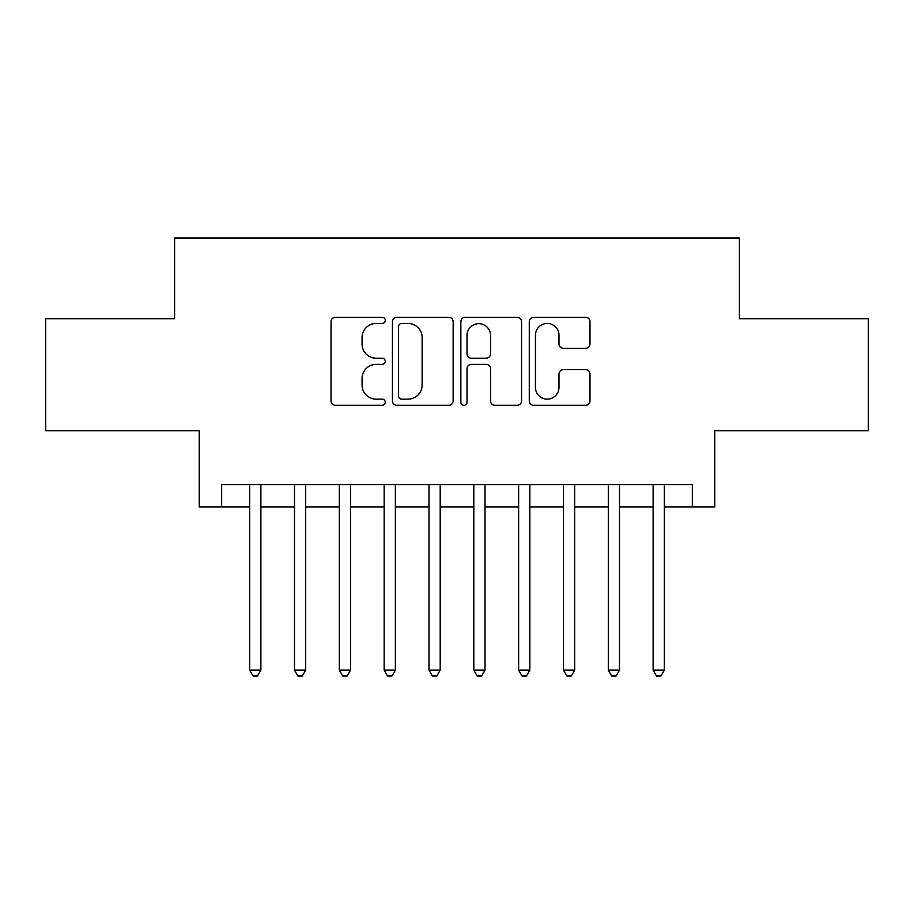 <?xml version="1.0" encoding="UTF-8"?>
<svg xmlns="http://www.w3.org/2000/svg" width="914" height="914" viewBox="0 0 914 914"><rect width="100%" height="100%" fill="white"/><g stroke="black" fill="none" stroke-linecap="round" stroke-linejoin="round"><path stroke-width="1.37" d="M385.274 320.368A3.085 3.085 0 0 0 382.201 317.295L335.449 317.295A4.399 4.399 0 0 0 331.039 321.694L331.039 400.892A4.399 4.399 0 0 0 335.449 405.29L382.201 405.29A3.085 3.085 0 0 0 385.274 402.217A3.085 3.085 0 0 0 382.201 399.132L376.145 399.132A14.076 14.076 0 0 1 362.07 385.057L362.07 378.453A14.076 14.076 0 0 1 376.145 364.366L382.201 364.366A3.085 3.085 0 0 0 385.274 361.293A3.085 3.085 0 0 0 382.201 358.208L376.145 358.208A14.076 14.076 0 0 1 362.07 344.132L362.07 337.529A14.076 14.076 0 0 1 376.145 323.453L382.201 323.453A3.085 3.085 0 0 0 385.274 320.368M585.6 348.314A4.399 4.399 0 0 0 589.998 343.915L589.998 321.694A4.399 4.399 0 0 0 585.6 317.295L533.673 317.295A4.399 4.399 0 0 0 529.275 321.694L529.275 400.892A4.399 4.399 0 0 0 533.673 405.29L585.6 405.29A4.399 4.399 0 0 0 589.998 400.892L589.998 374.055A4.399 4.399 0 0 0 585.6 369.656L563.378 369.656A4.399 4.399 0 0 0 558.98 374.055L558.98 387.365A11.768 11.768 0 0 1 547.2 399.132A11.768 11.768 0 0 1 535.433 387.365L535.433 335.221A11.768 11.768 0 0 1 547.2 323.453A11.768 11.768 0 0 1 558.98 335.221L558.98 343.915A4.399 4.399 0 0 0 563.378 348.314L585.6 348.314M221.656 506.984L221.656 484.569L692.344 484.569L692.344 506.984L714.759 506.984L714.759 430.78L868.3 430.78L868.3 318.7L739.415 318.7L739.415 238.017L174.585 238.017L174.585 318.7L45.7 318.7L45.7 430.78L199.241 430.78L199.241 506.984L249.671 506.984M453.15 321.694A4.399 4.399 0 0 0 448.751 317.295L396.825 317.295A4.399 4.399 0 0 0 392.426 321.694L392.426 400.892A4.399 4.399 0 0 0 396.825 405.29L448.751 405.29A4.399 4.399 0 0 0 453.15 400.892L453.15 321.694M465.249 317.295L517.175 317.295A4.399 4.399 0 0 1 521.574 321.694L521.574 400.892A4.399 4.399 0 0 1 517.175 405.29L494.954 405.29A4.399 4.399 0 0 1 490.555 400.892L490.555 368.776A4.399 4.399 0 0 0 486.157 364.366L471.407 364.366A4.399 4.399 0 0 0 467.008 368.776L467.008 402.217A3.085 3.085 0 0 1 463.935 405.29A3.085 3.085 0 0 1 460.85 402.217L460.85 321.694A4.399 4.399 0 0 1 465.249 317.295M260.878 506.984L294.502 506.984M305.699 506.984L339.323 506.984M350.53 506.984L384.154 506.984M395.362 506.984L428.986 506.984M440.194 506.984L473.806 506.984M485.014 506.984L518.638 506.984M529.846 506.984L563.47 506.984M574.678 506.984L608.301 506.984M619.498 506.984L653.122 506.984M664.329 506.984L692.344 506.984M401.669 323.453A3.085 3.085 0 0 0 398.584 326.527L398.584 396.048A3.085 3.085 0 0 0 401.669 399.132L408.044 399.132A14.076 14.076 0 0 0 422.131 385.057L422.131 337.529A14.076 14.076 0 0 0 408.044 323.453L401.669 323.453M490.555 335.438A11.768 11.768 0 0 0 478.776 323.67A11.768 11.768 0 0 0 467.008 335.438L467.008 353.809A4.399 4.399 0 0 0 471.407 358.208L486.157 358.208A4.399 4.399 0 0 0 490.555 353.809L490.555 335.438M260.878 484.569L260.878 670.156L249.671 670.156L249.671 484.569M260.878 670.156L257.52 675.983L253.029 675.983L249.671 670.156M305.699 484.569L305.699 670.156L294.502 670.156L294.502 484.569M305.699 670.156L302.34 675.983L297.861 675.983L294.502 670.156M350.53 484.569L350.53 670.156L339.323 670.156L339.323 484.569M350.53 670.156L347.171 675.983L342.693 675.983L339.323 670.156M395.362 484.569L395.362 670.156L384.154 670.156L384.154 484.569M395.362 670.156L392.003 675.983L387.513 675.983L384.154 670.156M440.194 484.569L440.194 670.156L428.986 670.156L428.986 484.569M440.194 670.156L436.823 675.983L432.345 675.983L428.986 670.156M485.014 484.569L485.014 670.156L473.806 670.156L473.806 484.569M485.014 670.156L481.655 675.983L477.177 675.983L473.806 670.156M529.846 484.569L529.846 670.156L518.638 670.156L518.638 484.569M529.846 670.156L526.487 675.983L521.997 675.983L518.638 670.156M574.678 484.569L574.678 670.156L563.47 670.156L563.47 484.569M574.678 670.156L571.307 675.983L566.829 675.983L563.47 670.156M619.498 484.569L619.498 670.156L608.301 670.156L608.301 484.569M619.498 670.156L616.139 675.983L611.66 675.983L608.301 670.156M664.329 484.569L664.329 670.156L653.122 670.156L653.122 484.569M664.329 670.156L660.971 675.983L656.481 675.983L653.122 670.156"/></g></svg>
